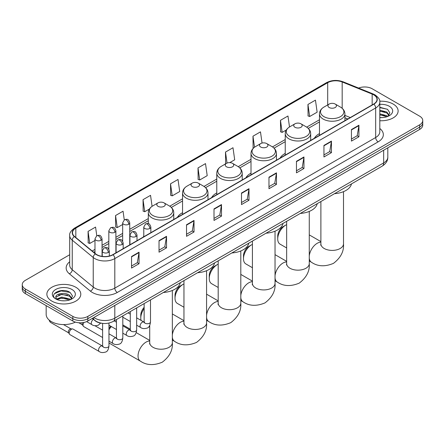 <?xml version="1.0" encoding="UTF-8"?>
<svg xmlns="http://www.w3.org/2000/svg" width="445" height="445" viewBox="0 0 445 445"><rect width="100%" height="100%" fill="white"/><g stroke="black" fill="none" stroke-linecap="round" stroke-linejoin="round"><path stroke-width="0.67" d="M143.78 236.167A18.729 10.814 0 0 0 143.168 237.129M182.545 212.677A18.729 10.814 0 0 0 177.399 217.366M216.776 192.913A18.729 10.814 0 0 0 211.631 197.602M251.008 173.149A18.729 10.814 0 0 0 245.863 177.839M285.239 153.386A18.729 10.814 0 0 0 280.094 158.075M319.471 133.622A18.729 10.814 0 0 0 314.326 138.312M347.779 118.999L344.914 117.842M101.838 323.281A10.602 6.119 180 0 1 95.135 320.778L92.293 318.436M69.687 254.746L25.354 280.339A10.602 6.119 0 0 0 22.25 284.666L22.25 289.283A10.602 6.119 0 0 0 25.354 293.611L72.83 321.017A10.602 6.119 0 0 0 87.821 321.017L419.646 129.439A10.602 6.119 0 0 0 422.75 125.112L422.75 122.803A10.602 6.119 0 0 1 419.646 127.137A10.602 6.119 0 0 0 422.75 122.803L422.75 120.5A10.602 6.119 0 0 0 419.646 116.173L372.17 88.761A10.602 6.119 0 0 0 358.614 88.066M22.25 284.666A10.602 6.119 0 0 0 25.354 288.994L72.83 316.401A10.602 6.119 0 0 0 87.821 316.401L87.821 318.709L419.646 127.137L87.821 318.709A10.602 6.119 0 0 1 72.83 318.709A10.602 6.119 0 0 0 87.821 318.709L87.821 321.017M25.354 288.994L25.354 291.303L72.83 318.709L25.354 291.303A10.602 6.119 0 0 1 22.25 286.975A10.602 6.119 0 0 0 25.354 291.303L25.354 293.611M393.157 104.052A16.96 9.79 0 0 0 379.741 101.221A16.96 9.79 0 0 1 393.157 104.052A16.96 9.79 0 0 1 398.125 110.977A16.96 9.79 0 0 0 393.157 104.052M75.828 287.264A16.96 9.79 0 0 0 57.344 285.139A16.96 9.79 0 0 0 46.875 294.184A16.96 9.79 0 0 0 51.843 301.109A16.96 9.79 0 0 0 70.327 303.234A16.96 9.79 0 0 0 80.795 294.184A16.96 9.79 0 0 0 75.828 287.264A16.96 9.79 0 0 0 57.344 285.139A16.96 9.79 0 0 0 46.875 294.184A16.96 9.79 0 0 0 51.843 301.109A16.96 9.79 0 0 0 70.327 303.234A16.96 9.79 0 0 0 80.795 294.184A16.96 9.79 0 0 0 75.828 287.264M373.672 94.818A11.309 6.53 180 0 1 376.982 99.435A11.309 6.53 180 0 1 373.672 104.052L112.808 254.657A11.309 6.53 180 0 1 95.553 253.789L74.56 236.479A11.309 6.53 180 0 1 72.513 232.735A11.309 6.53 180 0 1 75.822 228.118L327.698 82.698A11.309 6.53 180 0 1 342.177 81.969L372.159 94.09A11.309 6.53 180 0 1 373.672 94.818M373.867 94.702A11.592 6.692 0 0 0 372.32 93.956L342.344 81.836A11.592 6.692 0 0 0 327.498 82.586L75.622 228.001A11.592 6.692 0 0 0 74.326 236.573L95.319 253.878A11.592 6.692 0 0 0 113.008 254.774L373.867 104.169A11.592 6.692 0 0 0 373.867 94.702M131.548 256.504L131.548 268.046L139.046 263.718L139.046 252.176L131.548 256.504M131.548 265.999L137.321 262.667L139.012 252.56A2.826 1.63 -120 0 0 139.046 252.176M137.271 262.695L139.046 263.718M159.032 240.639L159.032 252.176L166.53 247.848L166.53 236.312L159.032 240.639M159.032 250.129L164.806 246.797L166.497 236.69A2.826 1.63 -120 0 0 166.53 236.312M164.756 246.825L166.53 247.848M186.522 224.769L186.522 236.312L194.014 231.984L194.014 220.442L186.522 224.769M186.522 234.259L192.29 230.927L193.987 220.826A2.826 1.63 -120 0 0 194.014 220.442M192.24 230.955L194.014 231.984M214.006 208.9L214.006 220.442L221.499 216.114L221.499 204.572L214.006 208.9M214.006 218.395L219.78 215.057L221.471 204.956A2.826 1.63 -120 0 0 221.499 204.572M219.73 215.091L221.499 216.114M351.433 129.556L351.433 141.098L358.926 136.771L358.926 125.229L351.433 129.556M351.433 139.051L357.207 135.719L358.898 125.612A2.826 1.63 -120 0 0 358.926 125.229M357.151 135.747L358.926 136.771M323.943 145.426L323.943 156.968L331.442 152.641L331.442 141.098L323.943 145.426M323.943 154.921L329.717 151.584L331.414 141.482A2.826 1.63 -120 0 0 331.442 141.098M329.667 151.617L331.442 152.641M296.459 161.296L296.459 172.838L303.957 168.505L303.957 156.968L296.459 161.296M296.459 170.785L302.233 167.454L303.924 157.352A2.826 1.63 -120 0 0 303.957 156.968M302.183 167.481L303.957 168.505M268.975 177.166L268.975 188.702L276.473 184.375L276.473 172.832L268.975 177.166M268.975 186.655L274.749 183.323L276.44 173.216A2.826 1.63 -120 0 0 276.473 172.832M274.699 183.351L276.473 184.375M241.49 193.03L241.49 204.572L248.989 200.244L248.989 188.702L241.49 193.03M241.49 202.525L247.264 199.193L248.955 189.086A2.826 1.63 -120 0 0 248.989 188.702M247.214 199.221L248.989 200.244M379.808 120.74A16.96 9.79 0 0 0 398.125 110.977A16.96 9.79 0 0 1 379.808 120.74M87.821 316.401L419.646 124.828A10.602 6.119 0 0 0 422.75 120.5M152.084 206.341L150.538 195.338L143.04 199.666L143.162 211.136M124.272 219.874L123.054 211.208L115.555 215.536L115.678 227.006M96.782 235.739L95.569 227.078L88.071 231.406L88.193 242.875M229.77 162.631L234.687 159.794L232.996 147.734L225.498 152.062L225.621 163.532M262.049 143.062L260.481 131.865L252.983 136.192L253.105 147.662M289.506 126.97L287.965 115.995L280.467 120.322L280.589 131.798M307.957 104.458L309.648 116.512L317.14 112.185L315.449 100.131L307.957 104.458L308.074 115.928M170.53 183.796L172.221 195.856L179.713 191.528L178.022 179.469L170.53 183.796L170.646 195.272M198.014 167.932L199.705 179.991L207.203 175.658L205.507 163.604L198.014 167.932L198.136 179.402M199.705 179.991L198.014 179.357M225.954 163.66L225.498 163.487M225.498 152.062L227.045 163.076M253.695 147.885L252.983 147.618M252.983 136.192L254.529 147.217M280.467 120.322L282.163 132.382L286.335 129.973M282.163 132.382L280.467 131.753M309.648 116.512L307.957 115.884M172.221 195.856L170.53 195.227M143.04 199.666L144.736 211.725L149.403 209.028M144.736 211.725L143.04 211.091M115.555 215.536L117.246 227.595L122.67 224.464M117.246 227.595L115.555 226.961M88.071 231.406L89.762 243.465L94.98 240.45M89.762 243.465L88.071 242.831M379.808 117.508L381.916 117.614M379.808 113.842L386.811 115.689L387.745 116.434M379.808 114.76L386.978 116.718M379.808 110.176L386.811 112.023L389.108 115.194M379.808 111.094L386.811 112.941L388.924 115.427M379.808 117.58A11.52 6.653 0 0 0 389.314 115.678A11.52 6.653 0 0 0 389.314 106.272A11.52 6.653 0 0 0 379.808 104.375M388.018 116.323L389.826 112.78L387.539 109.342L379.808 107.284M379.808 107.634L387.384 109.236M379.808 111.3L384.836 111.929M379.808 114.966L384.836 115.594M277.719 238.965L277.719 236.078A7.776 4.489 -60 0 1 283.22 226.561L285.718 225.114A11.309 6.53 120 0 0 277.719 238.965A11.309 6.53 120 0 0 280.061 244.144L286.652 247.948M329.194 107.512A4.239 2.448 0 0 0 335.191 107.512A4.239 2.448 0 0 0 335.191 104.052L340.453 107.089A11.687 6.747 0 0 1 340.453 116.635A11.687 6.747 0 0 1 323.927 116.635A11.687 6.747 0 0 1 323.927 107.089C321.051 108.802 319.566 111.072 319.471 113.903A12.721 7.343 0 0 0 323.198 119.093A12.721 7.343 0 0 0 337.06 120.69A12.721 7.343 0 0 0 344.914 113.903C344.819 111.072 343.334 108.802 340.453 107.089L335.191 104.052A4.239 2.448 0 0 0 329.194 104.052A4.239 2.448 0 0 0 329.194 107.512M334.529 193.67A19.435 11.22 0 0 0 351.483 183.88M286.652 224.642A11.309 6.53 120 0 0 285.718 225.114L283.22 226.561M243.487 258.729L243.487 255.842A7.776 4.489 -60 0 1 248.983 246.324A7.776 4.489 -60 0 1 248.989 246.324L251.486 244.878A11.309 6.53 120 0 0 243.487 258.729A11.309 6.53 120 0 0 245.829 263.907L252.421 267.712M294.963 127.276A4.239 2.448 0 0 0 300.959 127.276A4.239 2.448 0 0 0 300.959 123.816L306.221 126.853A11.687 6.747 0 0 1 306.221 136.398A11.687 6.747 0 0 1 289.695 136.398A11.687 6.747 0 0 1 289.695 126.853C286.819 128.566 285.334 130.836 285.239 133.667A12.721 7.343 0 0 0 288.966 138.857A12.721 7.343 0 0 0 302.828 140.453A12.721 7.343 0 0 0 310.682 133.667C310.588 130.836 309.103 128.566 306.221 126.853L300.959 123.816A4.239 2.448 0 0 0 294.963 123.816A4.239 2.448 0 0 0 294.963 127.276M300.297 213.433A19.435 11.22 0 0 0 317.252 203.643M252.421 244.405A11.309 6.53 120 0 0 251.486 244.878L248.983 246.324M209.256 278.492L209.256 275.605A7.776 4.489 -60 0 1 214.751 266.088L217.255 264.642A11.309 6.53 120 0 0 209.256 278.492A11.309 6.53 120 0 0 211.597 283.671L218.189 287.476M260.731 147.039A4.239 2.448 0 0 0 266.727 147.039A4.239 2.448 0 0 0 266.727 143.579L271.99 146.616A11.687 6.747 0 0 1 271.99 156.162A11.687 6.747 0 0 1 255.463 156.162A11.687 6.747 0 0 1 255.463 146.616C252.588 148.33 251.102 150.599 251.008 153.43A12.721 7.343 0 0 0 254.735 158.62A12.721 7.343 0 0 0 268.596 160.217A12.721 7.343 0 0 0 276.451 153.43C276.356 150.599 274.871 148.33 271.99 146.616L266.727 143.579A4.239 2.448 0 0 0 260.731 143.579A4.239 2.448 0 0 0 260.731 147.039M266.065 233.197A19.435 11.22 0 0 0 283.02 223.407M218.189 264.169A11.309 6.53 120 0 0 217.255 264.642L214.751 266.088M175.024 298.256L175.024 295.369A7.776 4.489 -60 0 1 180.52 285.851L183.023 284.405A11.309 6.53 120 0 0 175.024 298.256A11.309 6.53 120 0 0 177.366 303.434L183.957 307.239M226.499 166.803A4.239 2.448 0 0 0 232.496 166.803A4.239 2.448 0 0 0 232.496 163.343L237.758 166.38A11.687 6.747 0 0 1 237.758 175.925A11.687 6.747 0 0 1 221.232 175.925A11.687 6.747 0 0 1 221.232 166.38C218.356 168.093 216.871 170.363 216.776 173.194A12.721 7.343 0 0 0 220.503 178.384A12.721 7.343 0 0 0 234.365 179.98A12.721 7.343 0 0 0 242.219 173.194C242.124 170.363 240.639 168.093 237.758 166.38L232.496 163.343A4.239 2.448 0 0 0 226.499 163.343A4.239 2.448 0 0 0 226.499 166.803M231.834 252.96A19.435 11.22 0 0 0 248.788 243.17M183.957 283.932A11.309 6.53 120 0 0 183.023 284.405L180.52 285.851M144.136 308.585A11.309 6.53 120 0 0 140.792 318.019L140.792 315.132A7.776 4.489 -60 0 1 144.136 307.367M140.792 318.019A11.309 6.53 120 0 0 141.109 320.417M192.268 186.566A4.239 2.448 0 0 0 198.264 186.566A4.239 2.448 0 0 0 198.264 183.106L203.526 186.143A11.687 6.747 0 0 1 203.526 195.689A11.687 6.747 0 0 1 187 195.689A11.687 6.747 0 0 1 187 186.143C184.124 187.857 182.639 190.126 182.545 192.958A12.721 7.343 0 0 0 186.271 198.147A12.721 7.343 0 0 0 200.133 199.744A12.721 7.343 0 0 0 207.987 192.958C207.893 190.126 206.408 187.857 203.526 186.143L198.264 183.106A4.239 2.448 0 0 0 192.268 183.106A4.239 2.448 0 0 0 192.268 186.566M197.602 272.724A19.435 11.22 0 0 0 214.557 262.934M108.969 328.26A7.776 4.489 -60 0 1 110.822 326.257M111.35 326.563A11.309 6.53 120 0 0 108.969 329.795M158.036 206.33A4.239 2.448 0 0 0 164.033 206.33A4.239 2.448 0 0 0 164.033 202.87L169.295 205.907A11.687 6.747 0 0 1 169.295 215.452A11.687 6.747 0 0 1 152.768 215.452A11.687 6.747 0 0 1 152.768 205.907C149.893 207.62 148.407 209.89 148.313 212.721A12.721 7.343 0 0 0 152.04 217.911A12.721 7.343 0 0 0 165.902 219.507A12.721 7.343 0 0 0 173.756 212.721C173.661 209.89 172.176 207.62 169.295 205.907L164.033 202.87A4.239 2.448 0 0 0 158.036 202.87A4.239 2.448 0 0 0 158.036 206.33M163.371 292.487A19.435 11.22 0 0 0 180.325 282.697M102.606 337.499L83.71 326.586A3.182 1.836 -60 0 1 83.31 326.196A3.182 1.836 -60 0 1 83.048 325.128A3.182 1.836 -60 0 1 84.027 322.425M83.31 326.196L82.364 324.672A2.297 1.324 -60 0 1 82.175 323.904A2.297 1.324 -60 0 1 82.459 322.686M69.209 333.121A3.182 1.836 -60 0 1 71.456 329.228A3.182 1.836 -60 0 1 72.507 328.922A3.182 1.836 -60 0 1 73.047 329.072L102.378 346.004A3.182 1.836 -60 0 0 100.932 346.088A3.182 1.836 -60 0 0 100.793 346.166A3.182 1.836 -60 0 0 98.712 348.969A3.182 1.836 -60 0 0 99.202 351.517L69.865 334.579A3.182 1.836 -60 0 1 69.47 334.184A3.182 1.836 -60 0 1 69.209 333.121M69.47 334.184L68.519 332.665A2.297 1.324 -60 0 1 68.33 331.898A2.297 1.324 -60 0 1 69.954 329.083A2.297 1.324 -60 0 1 70.716 328.861L72.507 328.922M46.169 305.626L46.169 314.381A17.667 10.202 0 0 0 51.342 321.596A17.667 10.202 0 0 0 75.377 322.102M61.922 300.742L64.581 300.826M56.626 299.051L61.766 297.093L69.481 298.895L70.416 299.646M57.099 299.546L61.766 298.011L69.648 299.93M56.704 299.413L55.881 297.477A7.988 4.611 0 0 0 57.166 299.613M71.773 298.4L69.481 295.23C64.686 291.659 54.824 293.861 55.881 297.477L55.848 297.121M55.898 297.588L56.12 296.993L61.766 294.345L69.481 296.147L71.595 298.639M70.688 299.53L72.49 295.986L70.21 292.549C62.128 286.741 47.765 294.395 56.059 299.09L56.471 299.34M71.979 289.484A11.52 6.653 0 0 0 55.686 289.484A11.52 6.653 0 0 0 55.686 298.89A11.52 6.653 0 0 0 71.979 298.89A11.52 6.653 0 0 0 71.979 289.484M54.373 293.706L61.137 290.93L70.054 292.443M58.601 295.052L61.137 294.59L67.501 295.141M58.601 298.717L61.137 298.256L67.501 298.801M93.867 317.53A14.134 8.16 0 0 0 94.818 318.136A14.134 8.16 0 0 0 114.81 318.136L383.662 162.909A14.134 8.16 0 0 0 387.806 157.141C387.907 160.645 386.038 163.649 382.199 166.146L113.341 321.368A7.07 4.083 60 0 0 114.81 318.136L114.81 305.437M383.662 150.215L383.662 162.909A7.07 4.083 60 0 1 382.199 166.146M93.294 317.858A7.07 4.728 129.5 0 0 94.529 320.155L92.382 318.386M419.646 129.439L419.646 124.828M72.83 321.017L72.83 316.401M379.808 128.516A17.667 10.202 180 0 1 378.167 141.849L117.308 292.454A3.532 2.041 60 0 1 114.81 288.126L375.669 137.522A14.134 8.16 0 0 0 379.808 131.748L379.808 102.205A14.134 8.16 180 0 1 375.669 107.974A3.532 2.041 -120 0 0 373.867 104.169M117.308 292.454A17.667 10.202 180 0 1 92.321 292.454A17.667 10.202 180 0 1 90.341 291.091L69.348 273.786A17.667 10.202 180 0 1 69.687 261.81M94.818 288.126A14.134 8.16 0 0 0 114.81 288.126L114.81 258.584A14.134 8.16 180 0 1 93.233 257.494L72.24 240.183A14.134 8.16 180 0 1 69.687 235.505L69.687 265.048A14.134 8.16 0 0 0 72.24 269.731L93.233 287.036A14.134 8.16 0 0 0 94.818 288.126M379.808 102.205C380.28 99.997 378.656 97.533 374.935 94.818L373.077 93.917A3.532 1.658 112 0 0 372.32 93.956M373.077 93.917L343.101 81.797C337.243 79.722 331.686 80.028 326.43 82.698A3.532 2.041 60 0 1 327.498 82.586M75.622 228.001A3.532 2.041 -120 0 0 74.56 228.113C70.889 230.749 69.264 233.213 69.687 235.505M74.326 236.573A3.532 2.364 129.5 0 0 72.24 240.183L72.24 269.731A3.532 2.364 -50.5 0 1 69.348 273.786M343.101 81.797A3.532 1.658 112 0 0 342.344 81.836M95.319 253.878A3.532 2.364 129.5 0 0 93.233 257.494L93.233 287.036A3.532 2.364 -50.5 0 1 90.341 291.091M113.008 254.774A3.532 2.041 60 0 1 114.81 258.584L375.669 107.974L375.669 137.522A3.532 2.041 60 0 0 378.167 141.849M75.822 228.118L75.822 237.524M372.159 94.09L372.159 104.925M342.177 81.969L342.177 108.313M350.276 117.558L344.914 115.389M327.698 82.698L327.698 104.914M319.471 119.766L306.694 127.142M285.239 139.53L272.462 146.906M251.008 159.293L238.231 166.669M216.776 179.057L203.999 186.433M182.545 198.82L169.768 206.196M148.313 218.584L129.734 229.309M122.67 233.386L115.895 237.296M108.825 241.379L102.05 245.29M94.98 249.372L92.165 250.997M241.49 193.397L248.955 189.086M268.975 177.527L276.44 173.216M296.459 161.657L303.924 157.352M323.943 145.793L331.414 141.482M351.433 129.923L358.898 125.612M214.006 209.267L221.471 204.956M186.522 225.137L193.987 220.826M159.032 241.001L166.497 236.69M131.548 256.871L139.012 252.56M343.501 191.656L343.501 243.871A11.309 6.53 180 0 1 340.186 248.488A11.309 6.53 180 0 1 324.194 248.488A11.309 6.53 180 0 1 320.884 243.871L320.734 245.206M309.269 255.942A11.309 6.53 -60 0 1 317.202 243.293A11.309 6.53 -60 0 1 320.884 242.202M343.501 243.871C344.085 251.308 340.736 257.805 333.455 263.368C325 266.894 317.697 266.544 311.545 262.316A11.309 6.53 -60 0 1 309.269 258.267M309.269 211.419L309.269 263.635A11.309 6.53 180 0 1 305.954 268.252A11.309 6.53 180 0 1 289.962 268.252A11.309 6.53 180 0 1 286.652 263.635L286.502 264.97M275.038 275.705A11.309 6.53 -60 0 1 282.97 263.056A11.309 6.53 -60 0 1 286.652 261.966M309.269 263.635C309.853 271.072 306.505 277.569 299.224 283.131C290.769 286.658 283.465 286.307 277.313 282.08A11.309 6.53 -60 0 1 275.038 278.03M275.038 231.183L275.038 283.398A11.309 6.53 180 0 1 271.723 288.015A11.309 6.53 180 0 1 255.73 288.015A11.309 6.53 180 0 1 252.421 283.398L252.27 284.733M240.806 295.469A11.309 6.53 -60 0 1 248.738 282.82A11.309 6.53 -60 0 1 252.421 281.73M275.038 283.398C275.622 290.835 272.273 297.332 264.992 302.895C256.537 306.421 249.233 306.071 243.081 301.844A11.309 6.53 -60 0 1 240.806 297.794M240.806 250.947L240.806 303.162A11.309 6.53 180 0 1 237.491 307.779A11.309 6.53 180 0 1 221.499 307.779A11.309 6.53 180 0 1 218.189 303.162L218.039 304.497M206.575 315.232A11.309 6.53 -60 0 1 214.507 302.583A11.309 6.53 -60 0 1 218.189 301.493M240.806 303.162C241.39 310.599 238.042 317.096 230.76 322.658C222.305 326.185 215.002 325.835 208.85 321.607A11.309 6.53 -60 0 1 206.575 317.558M206.575 270.71L206.575 322.925A11.309 6.53 180 0 1 203.259 327.542A11.309 6.53 180 0 1 187.267 327.542A11.309 6.53 180 0 1 183.957 322.925L183.807 324.26M172.343 334.996A11.309 6.53 -60 0 1 180.275 322.347A11.309 6.53 -60 0 1 183.957 321.257M206.575 322.925C207.159 330.362 203.81 336.859 196.529 342.422C188.074 345.949 180.77 345.598 174.618 341.371A11.309 6.53 -60 0 1 172.343 337.321M172.343 290.474L172.343 342.689A11.309 6.53 180 0 1 169.028 347.306A11.309 6.53 180 0 1 153.036 347.306A11.309 6.53 180 0 1 149.726 342.689L149.576 344.024M172.343 342.689C172.927 350.126 169.578 356.623 162.297 362.185C153.842 365.712 146.538 365.362 140.386 361.134A11.309 6.53 -60 0 1 138.651 352.073A11.309 6.53 -60 0 1 146.043 342.11A11.309 6.53 -60 0 1 149.726 341.02M149.815 228.474A3.532 2.041 0 0 0 150.849 227.033C149.414 222.5 148.018 223.401 145.548 223.974A3.532 2.041 60 0 1 147.317 224.147A3.532 2.041 -120 0 1 149.815 228.474A3.532 2.041 0 0 1 144.814 228.474A3.532 2.041 0 0 1 143.78 227.033L145.548 223.974M136.654 325.184L140.726 327.537A3.182 1.836 -60 0 1 140.242 324.989A3.182 1.836 -60 0 1 142.317 322.186A3.182 1.836 -60 0 1 142.461 322.113A3.182 1.836 -60 0 1 143.907 322.03L136.654 317.841M144.319 322.352L144.035 322.586L144.136 321.902A3.182 1.836 -0 0 0 145.064 323.198A3.182 1.836 -0 0 0 149.42 323.276A3.182 1.836 -0 0 0 150.493 321.902C150.06 325.59 148.914 327.654 147.067 328.087C144.408 328.894 142.294 328.71 140.726 327.537M135.97 236.467A3.532 2.041 0 0 0 137.004 235.027C135.575 230.493 134.179 231.394 131.703 231.967A3.532 2.041 60 0 1 133.472 232.14A3.532 2.041 -120 0 1 135.97 236.467A3.532 2.041 0 0 1 130.975 236.467A3.532 2.041 0 0 1 129.94 235.027L131.703 231.967M122.809 333.177L126.886 335.53A3.182 1.836 -60 0 1 126.397 332.982A3.182 1.836 -60 0 1 128.477 330.179A3.182 1.836 -60 0 1 128.616 330.101A3.182 1.836 -60 0 1 130.068 330.023L122.809 325.835M130.474 330.346L130.19 330.579L130.29 329.89A3.182 1.836 -0 0 0 131.225 331.191A3.182 1.836 -0 0 0 135.575 331.269A3.182 1.836 -0 0 0 136.654 329.89C136.215 333.583 135.074 335.647 133.222 336.081C130.563 336.887 128.449 336.704 126.886 335.53M122.13 244.461A3.532 2.041 0 0 0 123.165 243.014C121.73 238.487 120.334 239.388 117.864 239.955A3.532 2.041 60 0 1 119.627 240.133A3.532 2.041 -120 0 1 122.13 244.461A3.532 2.041 0 0 1 117.13 244.461A3.532 2.041 0 0 1 116.095 243.014L117.864 239.955M108.969 341.17L113.041 343.523A3.182 1.836 -60 0 1 112.557 340.976A3.182 1.836 -60 0 1 114.632 338.172A3.182 1.836 -60 0 1 114.771 338.094A3.182 1.836 -60 0 1 116.223 338.016L108.969 333.828M116.635 338.334L116.345 338.573L116.451 337.883A3.182 1.836 -0 0 0 117.38 339.179A3.182 1.836 -0 0 0 121.735 339.262A3.182 1.836 -0 0 0 122.809 337.883C122.375 341.576 121.229 343.64 119.377 344.074C116.724 344.881 114.61 344.697 113.041 343.523M108.285 252.454A3.532 2.041 0 0 0 109.32 251.008C107.885 246.474 106.494 247.381 104.019 247.948A3.532 2.041 60 0 1 105.788 248.126A3.532 2.041 -120 0 1 108.285 252.454A3.532 2.041 0 0 1 103.29 252.454A3.532 2.041 0 0 1 102.255 251.008L104.019 247.948M102.789 346.327L102.506 346.56L102.606 345.876A3.182 1.836 -0 0 0 103.54 347.172A3.182 1.836 -0 0 0 107.89 347.25A3.182 1.836 -0 0 0 108.969 345.876C108.53 349.57 107.39 351.633 105.537 352.062C102.878 352.874 100.765 352.69 99.202 351.517M68.636 332.849L50.469 322.358A2.297 1.324 -60 0 1 50.051 320.767M128.7 224.28A3.532 2.041 0 0 0 129.734 222.834C128.299 218.3 126.908 219.207 124.433 219.774A3.532 2.041 60 0 1 126.202 219.952A3.532 2.041 -120 0 1 128.7 224.28A3.532 2.041 0 0 1 123.704 224.28A3.532 2.041 0 0 1 122.67 222.834L124.433 219.774M114.86 232.268A3.532 2.041 0 0 0 115.895 230.827C114.46 226.294 113.063 227.195 110.594 227.768A3.532 2.041 60 0 1 112.357 227.94A3.532 2.041 -120 0 1 114.86 232.268A3.532 2.041 0 0 1 109.859 232.268A3.532 2.041 0 0 1 108.825 230.827L110.594 227.768M101.015 240.261A3.532 2.041 0 0 0 102.05 238.82C100.615 234.287 99.224 235.188 96.749 235.761A3.532 2.041 60 0 1 98.517 235.933A3.532 2.041 -120 0 1 101.015 240.261A3.532 2.041 0 0 1 96.02 240.261A3.532 2.041 0 0 1 94.98 238.82L96.749 235.761M100.62 323.103L98.267 325.217C95.608 326.024 93.495 325.84 91.926 324.666A3.182 1.836 -60 0 1 91.27 323.215A3.182 1.836 -60 0 1 93.428 319.371M113.341 321.368C107.657 324.227 101.972 324.227 96.281 321.368L94.529 320.155M387.806 157.141L387.806 147.823M326.43 82.698L74.56 228.113M319.471 121.913L308.274 128.377M285.239 141.677L274.042 148.141M251.008 161.44L239.811 167.904M216.776 181.204L205.579 187.668M182.545 200.968L171.347 207.431M148.313 220.731L129.734 231.456M122.67 235.538L115.895 239.449M108.825 243.532L102.05 247.442M94.98 251.52L93.7 252.259M347.857 118.954L344.914 117.764M311.545 262.316L309.269 261.004M344.914 120.656L344.914 113.903M319.471 135.341L319.471 113.903M329.194 104.052L323.927 107.089M320.884 241.596L309.269 234.888M320.884 201.546L320.884 243.871M277.313 282.08L275.038 280.767M310.682 140.42L310.682 133.667M285.239 155.105L285.239 133.667M294.963 123.816L289.695 126.853M286.652 261.36L275.038 254.651M286.652 221.31L286.652 263.635M243.081 301.844L240.806 300.531M276.451 160.183L276.451 153.43M251.008 174.868L251.008 153.43M260.731 143.579L255.463 146.616M252.421 281.123L240.806 274.415M252.421 241.073L252.421 283.398M208.85 321.607L206.575 320.294M242.219 179.947L242.219 173.194M216.776 194.632L216.776 173.194M226.499 163.343L221.232 166.38M218.189 300.887L206.575 294.178M218.189 260.837L218.189 303.162M174.618 341.371L172.343 340.058M149.726 327.003L148.986 326.574M207.987 199.71L207.987 192.958M182.545 214.395L182.545 192.958M192.268 183.106L187 186.143M183.957 320.65L172.343 313.942M183.957 280.6L183.957 322.925M140.386 361.134L108.969 342.995M173.756 219.474L173.756 212.721M148.313 223.64L148.313 212.721M158.036 202.87L152.768 205.907M149.726 340.414L136.22 332.615M130.29 329.194L122.809 324.872M149.726 325.423L149.726 342.689M144.553 322.286L143.907 322.03M150.493 299.919L150.493 321.902M150.849 232.696L150.849 227.033M130.29 321.512L122.809 317.196M144.136 303.59L144.136 321.902M143.78 236.779L143.78 227.033M130.29 314.17L128.054 312.874M130.713 330.279L130.068 330.023M136.654 307.912L136.654 329.89M137.004 240.689L137.004 235.027M116.451 329.506L108.969 325.184M130.29 311.583L130.29 329.89M129.94 244.767L129.94 235.027M116.451 322.163L114.209 320.867M116.868 338.267L116.223 338.016M122.809 315.906L122.809 337.883M123.165 248.683L123.165 243.014M78.826 322.747L82.475 324.856M116.451 319.577L116.451 337.883M116.095 252.76L116.095 243.014M102.606 330.151L94.93 325.723M103.023 346.26L102.378 346.004M108.969 323.053L108.969 345.876M109.32 256.031L109.32 251.008M102.606 323.382L102.606 345.876M102.255 256.403L102.255 251.008M63.502 324.583L70.933 328.872M50.469 322.358L49.395 320.951L49.323 320.205M129.734 244.884L129.734 222.834M122.67 241.212L122.67 222.834M115.895 252.877L115.895 230.827M108.825 249.206L108.825 230.827M102.05 256.37L102.05 238.82M91.926 324.666L86.63 321.613M94.98 253.316L94.98 238.82"/></g></svg>
